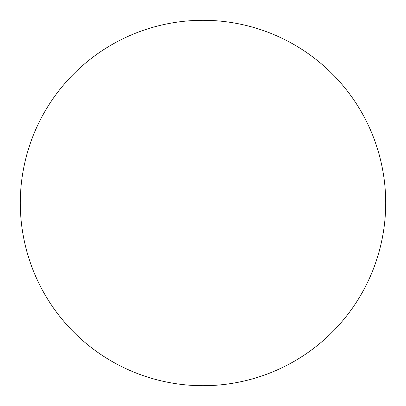 <?xml version="1.0" encoding="UTF-8"?>
<svg xmlns="http://www.w3.org/2000/svg" width="406" height="406" viewBox="0 0 406 406"><rect width="100%" height="100%" fill="white"/><g stroke="black" fill="none" stroke-linecap="round" stroke-linejoin="round"><path stroke-width="0.61" d="M203 20.3A182.7 182.7 0 0 1 385.7 203A182.7 182.7 0 0 1 203 385.7A182.7 182.7 0 0 1 20.3 203A182.7 182.7 0 0 1 203 20.3C191.003 20.3 179.122 21.472 167.358 23.812C155.589 26.151 144.166 29.618 133.082 34.206C122.003 38.798 111.472 44.427 101.495 51.09C91.523 57.753 82.296 65.33 73.811 73.811C65.33 82.296 57.753 91.523 51.09 101.495C44.427 111.472 38.798 122.003 34.206 133.082C29.618 144.166 26.151 155.589 23.812 167.358C21.472 179.122 20.3 191.003 20.3 203C20.3 214.997 21.472 226.878 23.812 238.642C26.151 250.411 29.618 261.834 34.206 272.918C38.798 283.997 44.427 294.528 51.09 304.505C57.753 314.477 65.33 323.704 73.811 332.189C82.296 340.67 91.523 348.246 101.495 354.91C111.472 361.573 122.003 367.202 133.082 371.794C144.166 376.382 155.589 379.849 167.358 382.188C179.122 384.528 191.003 385.7 203 385.7C214.997 385.7 226.878 384.528 238.642 382.188C250.411 379.849 261.834 376.382 272.918 371.794C283.997 367.202 294.528 361.573 304.505 354.91C314.477 348.246 323.704 340.67 332.189 332.189C340.67 323.704 348.246 314.477 354.91 304.505C361.573 294.528 367.202 283.997 371.794 272.918C376.382 261.834 379.849 250.411 382.188 238.642C384.528 226.878 385.7 214.997 385.7 203C385.7 191.003 384.528 179.122 382.188 167.358C379.849 155.589 376.382 144.166 371.794 133.082C367.202 122.003 361.573 111.472 354.91 101.495C348.246 91.523 340.67 82.296 332.189 73.811C323.704 65.33 314.477 57.753 304.505 51.09C294.528 44.427 283.997 38.798 272.918 34.206C261.834 29.618 250.411 26.151 238.642 23.812C226.878 21.472 214.997 20.3 203 20.3M304.505 354.91C314.477 348.246 323.704 340.67 332.189 332.189C340.67 323.704 348.246 314.477 354.91 304.505M354.91 101.495C348.246 91.523 340.67 82.296 332.189 73.811C323.704 65.33 314.477 57.753 304.505 51.09M101.495 51.09C91.523 57.753 82.296 65.33 73.811 73.811C65.33 82.296 57.753 91.523 51.09 101.495M51.09 304.505C57.753 314.477 65.33 323.704 73.811 332.189C82.296 340.67 91.523 348.246 101.495 354.91"/></g></svg>
